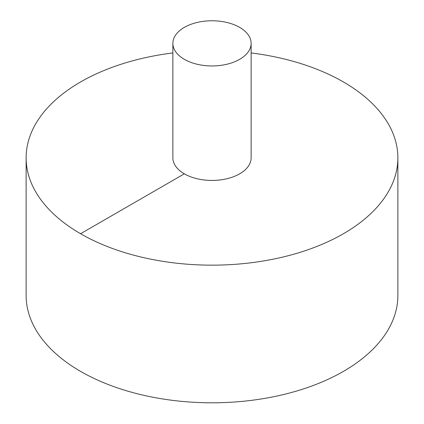 <?xml version="1.0" encoding="UTF-8"?>
<svg xmlns="http://www.w3.org/2000/svg" width="424" height="424" viewBox="0 0 424 424"><rect width="100%" height="100%" fill="white"/><g stroke="black" fill="none" stroke-linecap="round" stroke-linejoin="round"><path stroke-width="0.64" d="M172.87 52.942A185.871 107.314 0 0 0 80.571 81.965A185.871 107.314 0 0 0 26.129 157.845L26.129 295.486A185.871 107.314 0 0 0 212 402.8A185.871 107.314 0 0 0 397.871 295.486L397.871 157.845A185.871 107.314 0 0 0 251.13 52.942M26.129 157.845A185.871 107.314 0 0 0 212 265.159A185.871 107.314 0 0 0 397.871 157.845M172.87 43.359L172.87 157.845A39.13 22.594 0 0 0 212 180.439A39.13 22.594 0 0 0 251.13 157.845L251.13 43.359A39.13 22.594 0 0 0 226.973 22.488A39.13 22.594 0 0 0 184.329 27.385A39.13 22.594 0 0 0 172.87 43.359A39.13 22.594 0 0 0 212 65.948A39.13 22.594 0 0 0 251.13 43.359M80.571 233.73L184.329 173.824"/></g></svg>
